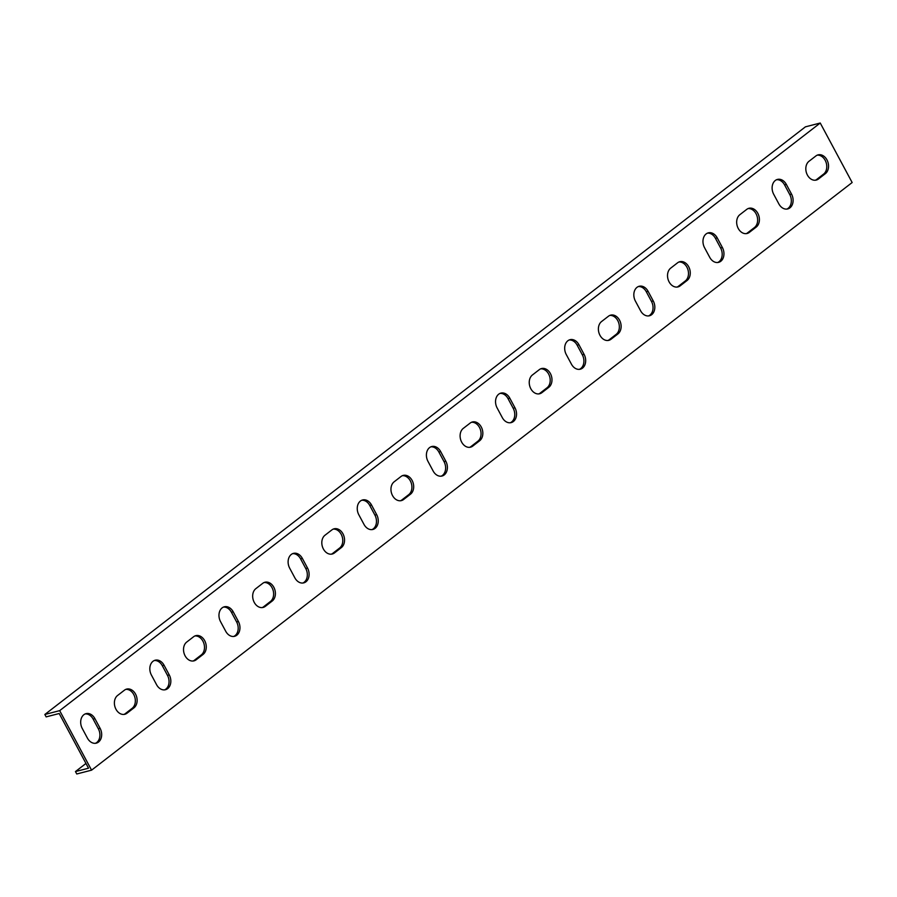 <?xml version="1.0" encoding="UTF-8"?>
<svg xmlns="http://www.w3.org/2000/svg" width="897" height="897" viewBox="0 0 897 897"><rect width="100%" height="100%" fill="white"/><g stroke="black" fill="none" stroke-linecap="round" stroke-linejoin="round"><path stroke-width="1.35" d="M816.102 124.089L820.239 123.024L59.673 710.648L44.85 714.472L805.428 126.836L816.102 124.089M85.955 763.459L75.46 771.566L76.761 773.976L91.572 770.164L59.673 710.648M91.572 770.164L852.15 182.528L820.239 123.024M127.038 713.193A10.248 7.737 -104.4 0 1 124.851 714.27A10.248 7.737 -104.4 0 1 115.298 707.8A10.248 7.737 -104.4 0 1 117.552 695.5L124.47 690.163A10.248 7.737 -104.4 0 1 126.656 689.087A10.248 7.737 -104.4 0 1 136.209 695.545A10.248 7.737 -104.4 0 1 133.956 707.856L127.038 713.193L125.266 713.653L132.173 708.305A10.248 7.737 75.6 0 0 134.64 696.577A10.248 7.737 75.6 0 0 125.782 689.378M196.174 659.777A10.248 7.737 -104.4 0 1 193.999 660.854A10.248 7.737 -104.4 0 1 184.434 654.384A10.248 7.737 -104.4 0 1 186.688 642.084L193.606 636.735A10.248 7.737 -104.4 0 1 195.793 635.659A10.248 7.737 -104.4 0 1 205.357 642.129A10.248 7.737 -104.4 0 1 203.092 654.429L196.174 659.777L194.402 660.226L201.32 654.888A10.248 7.737 75.6 0 0 203.787 643.16A10.248 7.737 75.6 0 0 194.929 635.962M265.321 606.35A10.248 7.737 -104.4 0 1 263.135 607.426A10.248 7.737 -104.4 0 1 253.582 600.956A10.248 7.737 -104.4 0 1 255.836 588.656L262.754 583.319A10.248 7.737 -104.4 0 1 264.94 582.243A10.248 7.737 -104.4 0 1 274.493 588.712A10.248 7.737 -104.4 0 1 272.24 601.012L265.321 606.35L263.55 606.809L270.457 601.461A10.248 7.737 75.6 0 0 272.923 589.733A10.248 7.737 75.6 0 0 264.066 582.534M334.469 552.933A10.248 7.737 -104.4 0 1 332.282 554.01A10.248 7.737 -104.4 0 1 322.718 547.54A10.248 7.737 -104.4 0 1 324.983 535.24L331.89 529.903A10.248 7.737 -104.4 0 1 334.076 528.815A10.248 7.737 -104.4 0 1 343.641 535.285A10.248 7.737 -104.4 0 1 341.376 547.585L334.469 552.933L332.686 553.393L339.604 548.045A10.248 7.737 75.6 0 0 342.071 536.316A10.248 7.737 75.6 0 0 333.213 529.118M403.605 499.506A10.248 7.737 -104.4 0 1 401.419 500.593A10.248 7.737 -104.4 0 1 391.866 494.124A10.248 7.737 -104.4 0 1 394.119 481.824L401.037 476.475A10.248 7.737 -104.4 0 1 403.224 475.399A10.248 7.737 -104.4 0 1 412.777 481.868A10.248 7.737 -104.4 0 1 410.523 494.169L403.605 499.506L401.834 499.965L408.752 494.628A10.248 7.737 75.6 0 0 411.207 482.889A10.248 7.737 75.6 0 0 402.349 475.69M472.753 446.089A10.248 7.737 -104.4 0 1 470.566 447.166A10.248 7.737 -104.4 0 1 461.013 440.696A10.248 7.737 -104.4 0 1 463.267 428.396L470.185 423.059A10.248 7.737 -104.4 0 1 472.371 421.971A10.248 7.737 -104.4 0 1 481.924 428.441A10.248 7.737 -104.4 0 1 479.671 440.741L472.753 446.089L470.981 446.549L477.888 441.201A10.248 7.737 75.6 0 0 480.355 429.472A10.248 7.737 75.6 0 0 471.497 422.274M541.9 392.662A10.248 7.737 -104.4 0 1 539.714 393.749A10.248 7.737 -104.4 0 1 530.149 387.28A10.248 7.737 -104.4 0 1 532.414 374.98L539.321 369.631A10.248 7.737 -104.4 0 1 541.508 368.555A10.248 7.737 -104.4 0 1 551.072 375.024A10.248 7.737 -104.4 0 1 548.807 387.325L541.9 392.662L540.117 393.121L547.035 387.784A10.248 7.737 75.6 0 0 549.502 376.056A10.248 7.737 75.6 0 0 540.644 368.858M611.036 339.245A10.248 7.737 -104.4 0 1 608.85 340.322A10.248 7.737 -104.4 0 1 599.297 333.852A10.248 7.737 -104.4 0 1 601.551 321.552L608.469 316.215A10.248 7.737 -104.4 0 1 610.655 315.139A10.248 7.737 -104.4 0 1 620.208 321.597A10.248 7.737 -104.4 0 1 617.955 333.908L611.036 339.245L609.265 339.705L616.172 334.357A10.248 7.737 75.6 0 0 618.638 322.628A10.248 7.737 75.6 0 0 609.781 315.43M680.184 285.829A10.248 7.737 -104.4 0 1 677.997 286.905A10.248 7.737 -104.4 0 1 668.433 280.436A10.248 7.737 -104.4 0 1 670.698 268.136L677.605 262.787A10.248 7.737 -104.4 0 1 679.791 261.711A10.248 7.737 -104.4 0 1 689.356 268.181A10.248 7.737 -104.4 0 1 687.091 280.481L680.184 285.829L678.401 286.278L685.319 280.94A10.248 7.737 75.6 0 0 687.786 269.212A10.248 7.737 75.6 0 0 678.928 262.014M749.32 232.401A10.248 7.737 -104.4 0 1 747.134 233.478A10.248 7.737 -104.4 0 1 737.581 227.019A10.248 7.737 -104.4 0 1 739.834 214.708L746.753 209.371A10.248 7.737 -104.4 0 1 748.939 208.295A10.248 7.737 -104.4 0 1 758.492 214.764A10.248 7.737 -104.4 0 1 756.238 227.064L749.32 232.401L747.549 232.861L754.467 227.524A10.248 7.737 75.6 0 0 756.933 215.785A10.248 7.737 75.6 0 0 748.064 208.586M818.468 178.985A10.248 7.737 -104.4 0 1 816.281 180.062A10.248 7.737 -104.4 0 1 806.728 173.592A10.248 7.737 -104.4 0 1 808.982 161.292L815.9 155.955A10.248 7.737 -104.4 0 1 818.086 154.867A10.248 7.737 -104.4 0 1 827.639 161.337A10.248 7.737 -104.4 0 1 825.386 173.637L818.468 178.985L816.696 179.445L823.603 174.096A10.248 7.737 75.6 0 0 826.07 162.368A10.248 7.737 75.6 0 0 817.212 155.17M773.685 194.245A10.248 7.737 -104.4 0 1 777.464 179.422A10.248 7.737 -104.4 0 1 786.366 184.457L791.535 194.1A10.248 7.737 -104.4 0 1 787.757 208.923A10.248 7.737 -104.4 0 1 778.854 203.899L773.685 194.245M704.537 247.673A10.248 7.737 -104.4 0 1 708.327 232.85A10.248 7.737 -104.4 0 1 717.219 237.873L722.388 247.527A10.248 7.737 -104.4 0 1 718.609 262.35A10.248 7.737 -104.4 0 1 709.718 257.316L704.537 247.673M635.401 301.089A10.248 7.737 -104.4 0 1 639.18 286.266A10.248 7.737 -104.4 0 1 648.071 291.301L653.251 300.943A10.248 7.737 -104.4 0 1 649.473 315.766A10.248 7.737 -104.4 0 1 640.57 310.743L635.401 301.089M566.254 354.517A10.248 7.737 -104.4 0 1 570.032 339.694A10.248 7.737 -104.4 0 1 578.935 344.717L584.104 354.371A10.248 7.737 -104.4 0 1 580.325 369.194A10.248 7.737 -104.4 0 1 571.434 364.16L566.254 354.517M497.117 407.933A10.248 7.737 -104.4 0 1 500.896 393.11A10.248 7.737 -104.4 0 1 509.788 398.145L514.968 407.787A10.248 7.737 -104.4 0 1 511.178 422.61A10.248 7.737 -104.4 0 1 502.286 417.587L497.117 407.933M427.97 461.35A10.248 7.737 -104.4 0 1 431.749 446.538A10.248 7.737 -104.4 0 1 440.651 451.561L445.82 461.215A10.248 7.737 -104.4 0 1 442.042 476.027A10.248 7.737 -104.4 0 1 433.139 471.003L427.97 461.35M358.822 514.777A10.248 7.737 -104.4 0 1 362.612 499.954A10.248 7.737 -104.4 0 1 371.504 504.977L376.673 514.631A10.248 7.737 -104.4 0 1 372.894 529.454A10.248 7.737 -104.4 0 1 364.003 524.42L358.822 514.777M289.686 568.193A10.248 7.737 -104.4 0 1 293.465 553.371A10.248 7.737 -104.4 0 1 302.356 558.405L307.536 568.048A10.248 7.737 -104.4 0 1 303.758 582.871A10.248 7.737 -104.4 0 1 294.855 577.847L289.686 568.193M220.539 621.621A10.248 7.737 -104.4 0 1 224.317 606.798A10.248 7.737 -104.4 0 1 233.22 611.821L238.389 621.475A10.248 7.737 -104.4 0 1 234.61 636.298A10.248 7.737 -104.4 0 1 225.719 631.264L220.539 621.621M151.402 675.037A10.248 7.737 -104.4 0 1 155.181 660.214A10.248 7.737 -104.4 0 1 164.073 665.249L169.253 674.892A10.248 7.737 -104.4 0 1 165.463 689.715A10.248 7.737 -104.4 0 1 156.571 684.691L151.402 675.037M82.255 728.465A10.248 7.737 -104.4 0 1 86.034 713.642A10.248 7.737 -104.4 0 1 94.925 718.665L100.105 728.319A10.248 7.737 -104.4 0 1 96.327 743.142A10.248 7.737 -104.4 0 1 87.424 738.108L82.255 728.465M44.85 714.472L46.139 716.882L59.191 713.519L88.511 768.202L75.46 771.566M123.943 714.427A10.248 7.737 75.6 0 0 125.266 713.653M193.09 661.011A10.248 7.737 75.6 0 0 194.402 660.226M262.227 607.594A10.248 7.737 75.6 0 0 263.55 606.809M331.374 554.167A10.248 7.737 75.6 0 0 332.686 553.393M400.522 500.75A10.248 7.737 75.6 0 0 401.834 499.965M469.658 447.323A10.248 7.737 75.6 0 0 470.981 446.549M538.805 393.906A10.248 7.737 75.6 0 0 540.117 393.121M607.942 340.479A10.248 7.737 75.6 0 0 609.265 339.705M677.089 287.062A10.248 7.737 75.6 0 0 678.401 286.278M746.237 233.646A10.248 7.737 75.6 0 0 747.549 232.861M815.373 180.219A10.248 7.737 75.6 0 0 816.696 179.445M786.848 209.079A10.248 7.737 75.6 0 0 789.764 194.559L784.583 184.917A10.248 7.737 75.6 0 0 776.6 179.725M717.701 262.507A10.248 7.737 75.6 0 0 720.616 247.987L715.447 238.333A10.248 7.737 75.6 0 0 707.453 233.142M648.565 315.923A10.248 7.737 75.6 0 0 651.469 301.403L646.3 291.749A10.248 7.737 75.6 0 0 638.305 286.569M579.417 369.351A10.248 7.737 75.6 0 0 582.332 354.82L577.152 345.177A10.248 7.737 75.6 0 0 569.169 339.985M510.281 422.767A10.248 7.737 75.6 0 0 513.185 408.247L508.016 398.593A10.248 7.737 75.6 0 0 500.021 393.413M441.133 476.195A10.248 7.737 75.6 0 0 444.049 461.663L438.868 452.021A10.248 7.737 75.6 0 0 430.885 446.829M371.986 529.611A10.248 7.737 75.6 0 0 374.901 515.091L369.732 505.437A10.248 7.737 75.6 0 0 361.738 500.257M302.85 583.028A10.248 7.737 75.6 0 0 305.754 568.507L300.585 558.865A10.248 7.737 75.6 0 0 292.59 553.673M233.702 636.455A10.248 7.737 75.6 0 0 236.617 621.935L231.437 612.281A10.248 7.737 75.6 0 0 223.454 607.09M164.566 689.871A10.248 7.737 75.6 0 0 167.47 675.351L162.301 665.697A10.248 7.737 75.6 0 0 154.306 660.517M95.418 743.299A10.248 7.737 75.6 0 0 98.334 728.768L93.153 719.125A10.248 7.737 75.6 0 0 85.17 713.934M133.956 707.856L132.173 708.305M203.092 654.429L201.32 654.888M272.24 601.012L270.457 601.461M341.376 547.585L339.604 548.045M410.523 494.169L408.752 494.628M479.671 440.741L477.888 441.201M548.807 387.325L547.035 387.784M617.955 333.908L616.172 334.357M687.091 280.481L685.319 280.94M756.238 227.064L754.467 227.524M825.386 173.637L823.603 174.096M786.366 184.457L784.583 184.917M791.535 194.1L789.764 194.559M717.219 237.873L715.447 238.333M722.388 247.527L720.616 247.987M648.071 291.301L646.3 291.749M653.251 300.943L651.469 301.403M578.935 344.717L577.152 345.177M584.104 354.371L582.332 354.82M509.788 398.145L508.016 398.593M514.968 407.787L513.185 408.247M440.651 451.561L438.868 452.021M445.82 461.215L444.049 461.663M371.504 504.977L369.732 505.437M376.673 514.631L374.901 515.091M302.356 558.405L300.585 558.865M307.536 568.048L305.754 568.507M233.22 611.821L231.437 612.281M238.389 621.475L236.617 621.935M164.073 665.249L162.301 665.697M169.253 674.892L167.47 675.351M94.925 718.665L93.153 719.125M100.105 728.319L98.334 728.768"/></g></svg>
